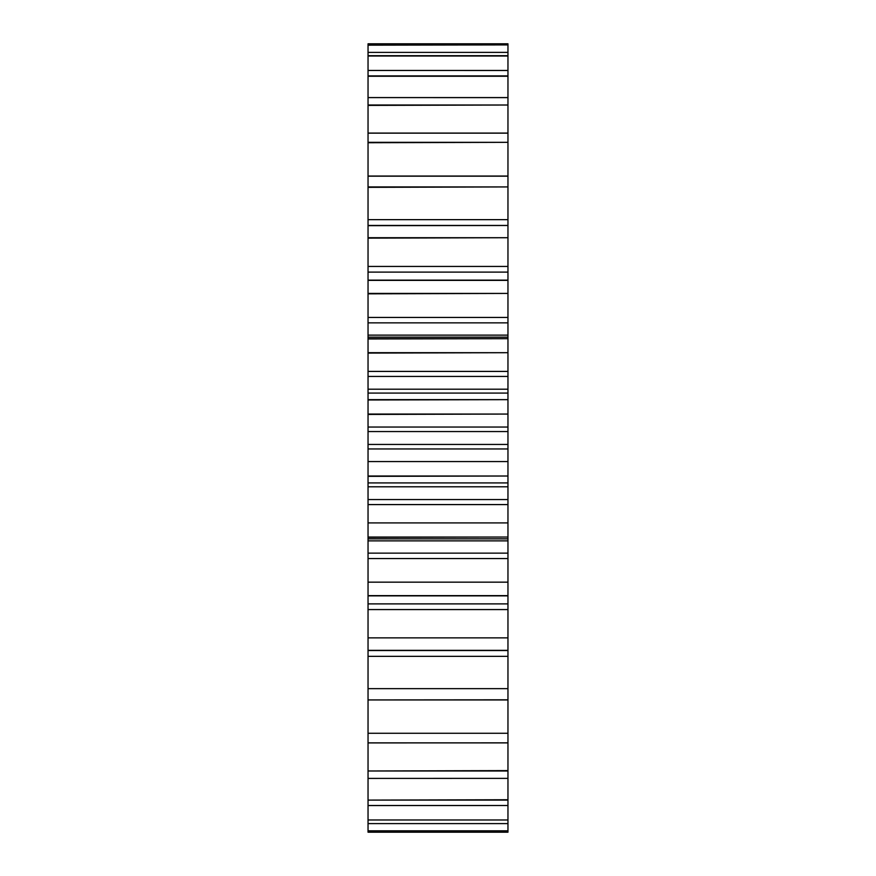 <?xml version="1.0" encoding="UTF-8"?>
<svg xmlns="http://www.w3.org/2000/svg" width="876" height="876" viewBox="0 0 876 876"><rect width="100%" height="100%" fill="white"/><g stroke="black" fill="none" stroke-linecap="round" stroke-linejoin="round"><path stroke-width="1.31" d="M368.04 656.354L368.04 650.342L507.96 650.342L507.96 656.354L368.04 656.354L368.04 688.656L507.96 688.656L507.96 656.354M368.04 609.565L368.04 603.893L507.96 603.893L507.96 609.565L368.04 609.565L368.04 637.87L507.96 637.87L507.96 609.565M368.04 558.559L368.04 553.139L507.96 553.139L507.96 558.559L368.04 558.559L368.04 582.168L507.96 582.168L507.96 558.559M368.04 504.587L368.04 499.55L507.96 499.55L507.96 504.587L368.04 504.587L368.04 522.917L507.96 522.917L507.96 504.587M368.04 448.961L368.04 444.45L507.96 444.45L507.96 448.961L368.04 448.961L368.04 461.575L507.96 461.575L507.96 448.961M368.04 427.039L507.96 427.039L507.96 431.55L368.04 431.55L368.04 399.653L507.96 399.653L507.96 393.072L368.04 393.072L368.04 399.653M368.04 371.413L507.96 371.413L507.96 376.45L368.04 376.45L368.04 338.673L507.96 338.673L507.96 337.161L368.04 337.161L368.04 338.673M368.04 317.44L507.96 317.44L507.96 322.861L368.04 322.861L368.04 225.482L507.96 225.493L368.04 225.658M368.04 266.435L507.96 266.435L507.96 272.108L368.04 272.108M368.04 219.646L507.96 219.646L507.96 225.45L368.04 225.45L368.04 97.586L507.96 97.63L507.96 76.245L368.04 76.245L368.04 70.463L507.96 70.496L507.96 56.009L368.04 56.009L368.04 43.8L507.96 43.8L368.04 43.8M368.04 414.063L507.96 414.063L368.04 414.425M368.04 352.689L507.96 352.689L368.04 353.083M368.04 293.416L507.96 293.416L368.04 293.832M368.04 237.714L507.96 237.714L368.04 238.13M368.04 186.927L507.96 186.927L368.04 187.344M368.04 142.328L507.96 142.328L368.04 142.733M368.04 105.011L507.96 105.011L368.04 105.394M368.04 800.106L368.04 805.504L507.96 805.504L368.04 805.537L368.04 819.991L507.96 819.991L507.96 800.106L368.04 800.106L507.96 799.755L507.96 770.99L368.04 770.99L507.96 770.606L507.96 742.881L368.04 742.881L368.04 770.606M507.96 444.45L507.96 431.55M368.04 444.45L368.04 431.55M368.04 44.906L507.96 44.906L507.96 43.8M507.96 44.906L368.04 45.169M368.04 55.692L507.96 55.692L507.96 45.169M368.04 56.009L368.04 70.463L507.96 70.463L507.96 76.245M368.04 76.245L368.04 97.586L507.96 97.586L507.96 105.011M507.96 142.328L507.96 133.075L368.04 133.075L507.96 133.119L507.96 105.394M507.96 186.927L507.96 176.054L368.04 176.054L507.96 176.076L507.96 142.733M507.96 219.646L507.96 187.344M507.96 237.714L507.96 225.658M507.96 266.435L507.96 238.13M507.96 293.416L507.96 280.145L368.04 280.145L507.96 280.145L507.96 272.108M507.96 317.44L507.96 293.832M368.04 337.161L368.04 335.136L507.96 335.136L507.96 322.861M507.96 335.136L507.96 337.161M507.96 338.673L368.04 338.957M507.96 352.689L507.96 338.957M507.96 371.413L507.96 353.083M368.04 393.072L368.04 389.196L507.96 389.196L507.96 376.45M507.96 389.196L507.96 393.072M507.96 399.653L368.04 399.982M507.96 414.063L507.96 399.982M507.96 427.039L507.96 414.425M507.96 461.575L368.04 461.575M368.04 499.55L368.04 476.018L507.96 476.018L507.96 461.937M507.96 476.018L368.04 476.347M368.04 482.928L507.96 482.928L507.96 476.347M507.96 482.928L507.96 486.804L368.04 486.804M507.96 499.55L507.96 486.804M507.96 522.917L368.04 522.917M368.04 553.139L368.04 537.043L507.96 537.043L507.96 523.311M507.96 537.043L368.04 537.327M507.96 553.139L507.96 537.327M507.96 582.168L368.04 582.168M368.04 603.893L368.04 595.636L507.96 595.636L507.96 582.584M507.96 595.636L368.04 595.855L507.96 595.855L507.96 603.893M507.96 637.87L368.04 637.87M507.96 650.342L507.96 638.286M507.96 650.518L368.04 650.518M507.96 688.656L368.04 688.656M507.96 699.814L368.04 699.924L507.96 699.814L507.96 689.073M507.96 699.946L368.04 699.946L368.04 733.267L507.96 733.267L507.96 699.946M507.96 733.267L368.04 733.267M507.96 742.848L368.04 742.925L507.96 742.848L507.96 733.672M368.04 770.99L368.04 778.414L507.96 778.37L368.04 778.414L368.04 799.755M507.96 819.991L368.04 819.991M507.96 830.831L507.96 832.2L368.04 832.2L507.96 832.2L368.04 832.2L368.04 830.831L507.96 830.831L507.96 820.308M368.04 820.308L368.04 823.604L507.96 823.604L368.04 823.604L368.04 830.831M368.04 742.848L368.04 733.672M368.04 699.814L368.04 689.073M368.04 650.342L368.04 638.286M368.04 595.636L368.04 582.584M368.04 537.043L368.04 523.311M368.04 476.018L368.04 461.937M368.04 389.196L368.04 376.45M368.04 335.136L368.04 322.861M507.96 831.094L368.04 831.094M507.96 280.364L368.04 280.364M507.96 176.185L368.04 176.185M507.96 133.152L368.04 133.152M368.04 75.894L507.96 75.894M507.96 52.396L368.04 52.396L507.96 52.385M507.96 540.864L368.04 540.864M507.96 538.839L368.04 538.839M368.04 225.482L507.96 225.482"/></g></svg>
